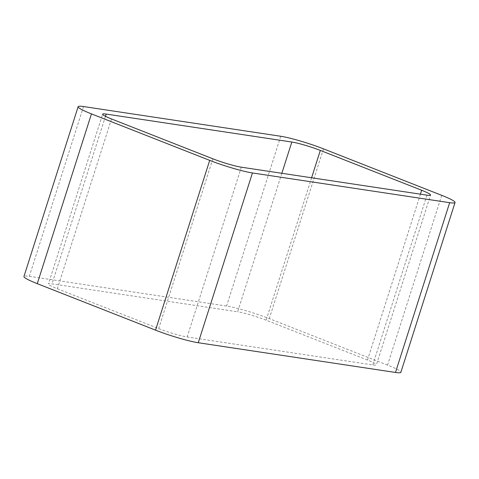 <?xml version="1.0" encoding="UTF-8"?>
<svg xmlns="http://www.w3.org/2000/svg" width="479" height="479" viewBox="0 0 479 479"><rect width="100%" height="100%" fill="white"/><g stroke="black" fill="none" stroke-linecap="round" stroke-linejoin="round"><path stroke-width="0.36" stroke-dasharray="2.4 1.8" d="M441.728 195.336L387.547 365.112A32.249 3.317 -162.3 0 1 400.869 372.297M387.547 365.112L269.294 318.625A32.249 3.317 -162.3 0 0 226.555 306.045L29.333 276.323A32.249 3.317 -162.3 0 0 23.95 276.485M281.85 173.29L237.644 311.811L52.025 283.843A21.501 2.209 -162.3 0 0 48.439 283.945L102.62 114.164M111.505 118.954L57.318 288.735A21.501 2.209 -162.3 0 1 48.439 283.945M57.318 288.735L158.675 328.582A21.501 2.209 -162.3 0 0 187.169 336.971L372.788 364.938A21.501 2.209 -162.3 0 0 376.38 364.836L430.561 195.055M420.436 194.175L367.495 360.046A21.501 2.209 -162.3 0 1 376.38 364.836M367.495 360.046L266.138 320.2A21.501 2.209 -162.3 0 0 237.644 311.811M323.475 148.849L269.294 318.625M280.736 136.264L226.555 306.045M83.52 106.548L29.333 276.323M105.488 116.331L52.025 283.843M212.862 158.8L158.675 328.582M241.356 167.189L187.169 336.971M426.975 195.157L372.788 364.938M311.595 177.775L266.138 320.2"/><path stroke-width="0.72" d="M449.667 202.677L252.445 172.955A32.249 3.317 -162.3 0 1 209.706 160.375L91.453 113.888L37.272 283.664L155.525 330.151A32.249 3.317 -162.3 0 0 198.264 342.736L395.48 372.452A32.249 3.317 -162.3 0 0 400.869 372.297L455.05 202.515A32.249 3.317 -162.3 0 1 449.667 202.677L395.48 372.452M91.453 113.888A32.249 3.317 -162.3 0 1 78.131 106.703A32.249 3.317 -162.3 0 1 83.52 106.548L280.736 136.264A32.249 3.317 -162.3 0 1 323.475 148.849L441.728 195.336A32.249 3.317 -162.3 0 1 455.05 202.515M37.272 283.664A32.249 3.317 -162.3 0 1 23.95 276.485L78.131 106.703M106.212 114.062A21.501 2.209 -162.3 0 0 102.62 114.164A21.501 2.209 -162.3 0 0 111.505 118.954L212.862 158.8A21.501 2.209 -162.3 0 0 241.356 167.189L426.975 195.157A21.501 2.209 -162.3 0 0 430.561 195.055A21.501 2.209 -162.3 0 0 421.682 190.265L320.325 150.418A21.501 2.209 -162.3 0 0 291.831 142.029L106.212 114.062L105.488 116.331M209.706 160.375L155.525 330.151M252.445 172.955L198.264 342.736M291.831 142.029L281.85 173.29M421.682 190.265L420.436 194.175M320.325 150.418L311.595 177.775"/></g></svg>
